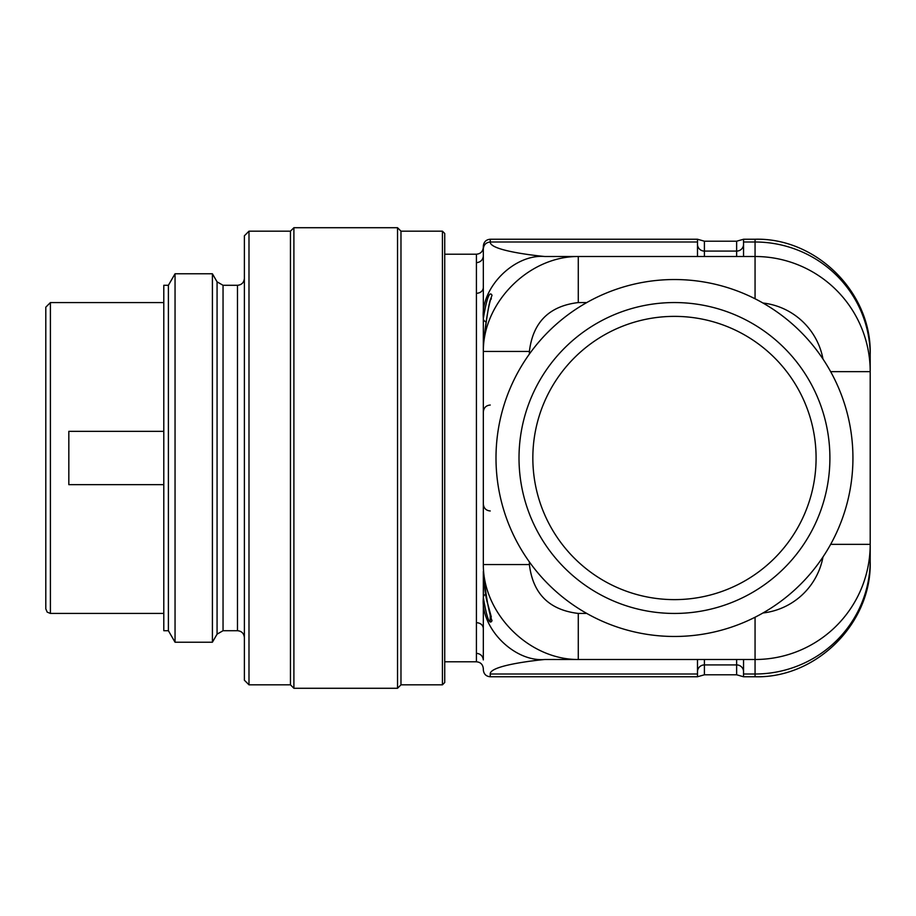 <?xml version="1.0" encoding="UTF-8"?>
<svg xmlns="http://www.w3.org/2000/svg" width="916" height="916" viewBox="0 0 916 916"><rect width="100%" height="100%" fill="white"/><g stroke="black" fill="none" stroke-linecap="round" stroke-linejoin="round"><path stroke-width="1.37" d="M483.327 564.542L529.391 564.542L529.391 561.943A178.471 178.471 0 0 0 586.778 613.434L578.282 613.434L578.282 659.497L544.917 659.497L578.282 659.497C529.07 659.806 483.03 613.789 483.327 564.542L483.327 344.565C486.957 314.749 489.579 299.269 491.194 298.089L491.308 299.028M762.948 612.987A178.471 178.471 0 0 0 822.992 556.951A69.089 69.089 0 0 1 762.948 612.987M822.992 359.049A178.471 178.471 0 0 0 762.948 303.013A69.089 69.089 0 0 1 822.992 359.049M483.327 597.908L483.327 628.204L483.327 597.908C480.579 628.376 514.448 662.245 544.917 659.497C545.489 659.383 489.659 664.501 490.243 674.004L697.488 674.004L697.488 659.497M483.327 344.553L483.327 246.141C483.774 241.904 486.087 239.603 490.243 239.236L490.243 241.996C489.671 251.499 545.501 256.617 544.917 256.503L755.059 256.503A115.141 115.141 0 0 1 870.2 371.644L870.2 544.356A115.141 115.141 0 0 1 755.059 659.497L578.282 659.497M578.282 302.566L586.778 302.566A178.471 178.471 0 0 0 529.391 354.057A178.471 178.471 0 0 1 852.933 458A178.471 178.471 0 0 1 619.88 627.918A178.471 178.471 0 0 1 529.391 354.057L529.391 351.458L483.327 351.458C483.018 302.246 529.036 256.205 578.282 256.503L578.282 302.566C549.153 306.024 532.86 322.329 529.391 351.458M697.488 256.503L697.5 239.236L704.404 241.206L736.636 241.206L743.552 239.248L743.552 256.503M743.552 659.497L743.54 676.764L736.636 674.794L704.404 674.794L697.488 676.752L697.488 674.004M483.327 318.092C480.579 287.624 514.448 253.755 544.917 256.503L578.282 256.503M490.243 674.004L490.243 676.764C486.087 676.397 483.774 674.096 483.327 669.859L483.327 668.703C482.881 664.466 480.579 662.165 476.423 661.799L476.423 622.628C480.534 623.029 482.835 624.884 483.327 628.204L483.327 571.435C485.972 596.385 488.869 612.793 492.018 620.659C489.602 625.479 486.705 617.727 483.327 597.404A6.904 4.294 180 0 1 485.64 594.198M483.327 256.766L483.327 256.079L483.327 256.766M483.327 256.698L483.327 256.091C482.835 260.018 480.534 262.228 476.423 262.697L476.423 254.201C480.579 253.835 482.881 251.534 483.327 247.297L483.327 254.992M483.327 628.204L483.327 659.909C482.835 655.982 480.534 653.772 476.423 653.303M485.64 321.802A6.904 4.294 0 0 1 483.327 318.596C486.682 298.307 489.579 290.544 492.029 295.318C488.892 303.15 485.984 319.558 483.327 344.565M476.423 622.628L476.423 293.372C480.534 292.971 482.835 291.116 483.327 287.796M870.2 355.683L870.2 371.644L870.2 355.683A115.141 113.687 0 0 0 755.059 241.996L743.552 241.996M755.059 617.235L755.059 659.497A115.141 115.141 0 0 0 870.2 544.356L870.2 561.623C871.849 623.075 816.511 678.413 755.059 676.764L755.059 674.004L743.552 674.004M816.087 458A141.625 141.625 0 0 0 674.462 316.375A141.625 141.625 0 0 0 532.837 458A141.625 141.625 0 0 0 674.462 599.625A141.625 141.625 0 0 0 816.087 458M829.896 458A155.434 155.434 0 0 1 596.74 592.618A155.434 155.434 0 0 1 596.74 323.382A155.434 155.434 0 0 1 829.896 458M45.8 608.831L45.8 307.169L50.403 302.566L50.403 613.434L47.174 612.117L45.8 608.831M163.792 302.566L50.403 302.566M163.792 431.344L68.826 431.344L68.826 484.656L163.792 484.656M168.395 630.712L168.395 285.288L163.792 285.288L163.792 630.712L168.395 630.712L175.048 642.219L212.409 642.219L212.409 273.781L175.048 273.781L175.048 642.219M442.428 231.175L444.729 233.477L444.729 682.523L442.428 684.825L442.428 231.175L400.979 231.175L400.979 684.825L442.428 684.825M397.533 546.211L397.533 227.718L293.899 227.718L293.899 688.282L397.533 688.282L397.533 546.211M248.992 684.825L244.389 680.222L244.389 235.778L248.992 231.175L248.992 684.825L290.452 684.825L293.899 688.282M248.992 231.175L290.452 231.175L290.452 684.825M529.391 564.542C532.86 593.671 549.153 609.976 578.282 613.434M483.327 248.809C483.774 244.698 486.075 242.431 490.243 241.996L697.488 241.996M755.059 298.765L755.059 239.236C816.511 237.588 871.849 292.925 870.2 354.377M490.243 621.643L490.243 612.93M476.423 262.697L476.423 293.372M704.404 659.497L704.404 674.794M736.636 674.794L736.636 664.913L704.404 664.913A6.904 6.824 -0.7 0 0 697.488 671.737M736.636 659.497L736.636 664.913A6.904 6.824 180 0 1 743.552 671.737M704.404 241.206L704.404 256.503M697.488 244.263A6.904 6.824 180 0 0 704.404 251.087L736.636 251.087L736.636 241.206M743.552 244.263A6.904 6.824 0 0 1 736.636 251.087L736.636 256.503M830.64 371.644L870.2 371.644M830.64 544.356L870.2 544.356M755.059 659.497L755.059 674.004A115.141 113.687 0 0 0 870.2 560.317M237.484 285.288L223.046 285.288L223.046 630.712L237.484 630.712L237.484 285.288C241.641 284.922 243.942 282.62 244.389 278.384M212.409 642.219L217.069 634.158L217.069 281.842L212.409 273.781M490.243 676.764L697.5 676.764M743.54 676.764L755.059 676.764M490.243 239.236L697.5 239.236M743.54 239.236L755.059 239.236M476.423 254.201L444.729 254.201M476.423 661.799L444.729 661.799M490.243 510.968C486.087 510.59 483.774 508.288 483.327 504.052M483.327 571.435C484.278 587.557 485.789 598.503 487.862 604.262L491.308 616.972M490.243 405.032C486.087 405.41 483.774 407.712 483.327 411.948M163.792 613.434L50.403 613.434M290.452 231.175L293.899 227.718M400.979 231.175L397.533 227.718M400.979 684.825L397.533 688.282M168.395 285.288L175.048 273.781M217.069 634.158L223.046 630.712M223.046 285.288L217.069 281.842M237.484 630.712C241.641 631.078 243.942 633.38 244.389 637.616"/></g></svg>

